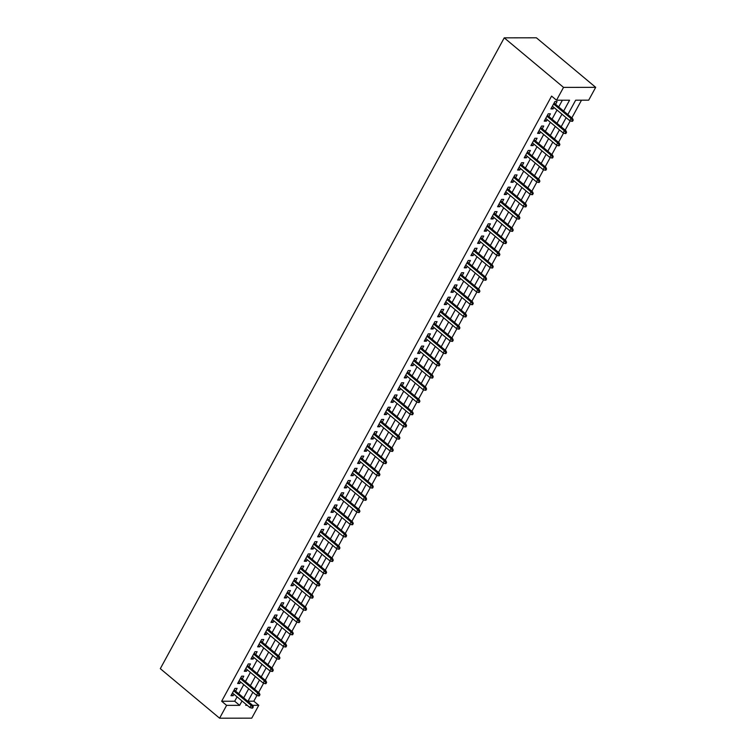 <?xml version="1.0" encoding="UTF-8"?>
<svg xmlns="http://www.w3.org/2000/svg" width="756" height="756" viewBox="0 0 756 756"><rect width="100%" height="100%" fill="white"/><g stroke="black" fill="none" stroke-linecap="round" stroke-linejoin="round"><path stroke-width="1.13" d="M247.977 701.199L253.818 701.19L258.76 705.32L251.757 718.153L219.599 718.2L160.31 668.663L504.243 37.847L536.401 37.8L595.69 87.337L588.688 100.179L575.656 100.198L567.822 114.562M253.818 701.19L256.955 695.435M258.561 692.487L263.617 683.207M265.224 680.268L270.289 670.978M271.895 668.039L276.951 658.76M278.558 655.811L283.613 646.531M285.22 643.592L290.285 634.303M291.892 631.364L296.947 622.084M298.554 619.136L303.61 609.856M305.216 606.917L310.281 597.627M311.888 594.688L316.944 585.409M318.55 582.46L323.606 573.18M325.212 570.241L330.277 560.952M331.884 558.013L336.94 548.733M338.546 545.785L343.602 536.505M345.209 533.566L350.274 524.286M351.88 521.338L356.936 512.058M358.542 509.109L363.598 499.829M365.205 496.89L370.27 487.611M371.867 484.662L376.932 475.382M378.539 472.434L383.594 463.154M385.201 460.215L390.266 450.935M391.863 447.987L396.928 438.707M398.535 435.768L403.591 426.478M405.197 423.54L410.262 414.26M411.859 411.311L416.925 402.031M418.531 399.092L423.587 389.803M425.193 386.864L430.258 377.584M431.856 374.636L436.921 365.356M438.527 362.417L443.583 353.128M445.19 350.189L450.255 340.909M451.852 337.96L456.917 328.68M458.523 325.741L463.579 316.452M465.186 313.513L470.251 304.233M471.848 301.285L476.913 292.005M478.52 289.066L483.575 279.777M485.182 276.838L490.247 267.558M491.844 264.609L496.909 255.33M498.516 252.391L503.572 243.101M505.178 240.162L510.243 230.882M511.84 227.934L516.906 218.654M518.512 215.715L523.568 206.426M525.174 203.487L530.24 194.207M531.837 191.259L536.902 181.979M538.508 179.04L543.564 169.75M545.17 166.811L550.236 157.531M551.833 154.583L556.898 145.303M558.504 142.364L563.56 133.075M565.167 130.136L570.232 120.856M571.829 117.908L581.496 100.189M235.636 691.126L237.129 688.385L234.955 688.395L230.958 695.728L233.131 695.718L233.944 694.225M242.298 678.907L243.801 676.166L241.627 676.166L237.62 683.5L239.794 683.5L240.606 682.006M248.97 666.679L250.463 663.938L248.289 663.938L244.292 671.271L246.465 671.271L247.278 669.778M255.632 654.45L257.125 651.71L254.952 651.719L250.954 659.052L253.128 659.043L253.94 657.55M262.294 642.231L263.787 639.491L261.623 639.491L257.616 646.824L259.79 646.824L260.603 645.331M268.966 630.003L270.459 627.263L268.285 627.263L264.288 634.596L266.462 634.596L267.274 633.103M275.628 617.775L277.121 615.034L274.948 615.044L270.95 622.377L273.124 622.368L273.937 620.874M282.29 605.556L283.784 602.815L281.619 602.815L277.613 610.149L279.786 610.149L280.599 608.656M288.962 593.328L290.455 590.587L288.282 590.587L284.284 597.92L286.458 597.92L287.271 596.427M295.624 581.099L297.117 578.359L294.944 578.368L290.947 585.702L293.12 585.692L293.933 584.199M302.287 568.881L303.78 566.14L301.616 566.14L297.609 573.473L299.782 573.473L300.595 571.98M308.958 556.652L310.451 553.912L308.278 553.912L304.281 561.245L306.454 561.245L307.267 559.752M315.621 544.424L317.114 541.683L314.94 541.693L310.943 549.026L313.116 549.017L313.929 547.533M322.283 532.205L323.776 529.465L321.602 529.465L317.605 536.798L319.779 536.798L320.591 535.305M328.954 519.977L330.448 517.236L328.274 517.236L324.277 524.569L326.45 524.569L327.263 523.076M335.617 507.748L337.11 505.008L334.936 505.017L330.939 512.351L333.112 512.341L333.925 510.858M342.279 495.53L343.772 492.789L341.599 492.789L337.601 500.122L339.775 500.122L340.587 498.629M348.951 483.301L350.444 480.561L348.27 480.561L344.273 487.894L346.446 487.894L347.259 486.401M355.613 471.073L357.106 468.333L354.933 468.342L350.935 475.675L353.109 475.675L353.921 474.182M362.275 458.854L363.768 456.114L361.595 456.114L357.597 463.447L359.771 463.447L360.584 461.954M368.947 446.626L370.44 443.885L368.266 443.885L364.269 451.228L366.443 451.219L367.255 449.725M375.609 434.407L377.102 431.657L374.929 431.667L370.931 439L373.105 439L373.918 437.507M382.271 422.179L383.764 419.438L381.591 419.438L377.594 426.771L379.767 426.771L380.58 425.278M388.934 409.95L390.436 407.21L388.263 407.21L384.265 414.553L386.439 414.543L387.252 413.05M395.605 397.732L397.098 394.982L394.925 394.991L390.928 402.324L393.101 402.324L393.914 400.831M402.268 385.503L403.761 382.763L401.587 382.763L397.59 390.096L399.763 390.096L400.576 388.603M408.93 373.275L410.432 370.534L408.259 370.534L404.262 377.877L406.426 377.868L407.248 376.375M415.602 361.056L417.095 358.306L414.921 358.316L410.924 365.649L413.097 365.649L413.91 364.156M422.264 348.828L423.757 346.087L421.583 346.087L417.586 353.421L419.76 353.421L420.572 351.927M428.926 336.6L430.429 333.859L428.255 333.859L424.258 341.202L426.422 341.192L427.244 339.699M435.598 324.381L437.091 321.631L434.917 321.64L430.92 328.973L433.094 328.973L433.906 327.48M442.26 312.152L443.753 309.412L441.58 309.412L437.582 316.745L439.756 316.745L440.568 315.252M448.922 299.924L450.425 297.184L448.251 297.184L444.245 304.526L446.418 304.517L447.24 303.024M455.594 287.705L457.087 284.955L454.914 284.965L450.916 292.298L453.09 292.298L453.902 290.805M462.256 275.477L463.749 272.736L461.576 272.736L457.578 280.07L459.752 280.07L460.565 278.577M468.918 263.249L470.421 260.508L468.248 260.508L464.241 267.851L466.414 267.841L467.236 266.348M475.59 251.03L477.083 248.28L474.91 248.289L470.912 255.622L473.086 255.622L473.899 254.129M482.252 238.801L483.745 236.061L481.572 236.061L477.575 243.394L479.748 243.394L480.561 241.901M488.915 226.573L490.417 223.833L488.244 223.833L484.237 231.175L486.41 231.166L487.233 229.673M495.586 214.354L497.079 211.604L494.906 211.614L490.909 218.947L493.082 218.947L493.895 217.454M502.249 202.126L503.742 199.386L501.568 199.386L497.571 206.719L499.744 206.719L500.557 205.226M508.911 189.898L510.413 187.157L508.24 187.157L504.233 194.5L506.407 194.49L507.219 192.997M515.583 177.679L517.076 174.929L514.902 174.938L510.905 182.272L513.078 182.272L513.891 180.779M522.245 165.451L523.738 162.71L521.564 162.71L517.567 170.043L519.741 170.043L520.553 168.55M528.907 153.222L530.41 150.482L528.236 150.482L524.229 157.824L526.403 157.815L527.215 156.322M535.579 141.003L537.072 138.254L534.898 138.263L530.901 145.596L533.074 145.596L533.887 144.103M542.241 128.775L543.734 126.035L541.561 126.035L537.563 133.368L539.737 133.368L540.549 131.875M548.903 116.547L550.406 113.806L548.232 113.806L544.225 121.149L546.399 121.14L547.212 119.646M563.645 111.075L569.57 100.208L556.529 100.217L551.587 96.097L221.659 701.237L234.691 701.218L237.082 696.843M238.764 693.743L243.744 684.624M245.435 681.525L250.406 672.396M252.098 669.296L257.078 660.168M258.76 657.068L263.74 647.949M265.432 644.849L270.402 635.72M272.094 632.621L277.074 623.492M278.756 620.392L283.736 611.273M285.428 608.174L290.399 599.045M292.09 595.945L297.07 586.817M298.752 583.717L303.732 574.598M305.424 571.498L310.395 562.37M312.086 559.27L317.066 550.141M318.748 547.042L323.729 537.922M325.42 534.823L330.391 525.694M332.082 522.594L337.063 513.475M338.745 510.366L343.725 501.247M345.416 498.147L350.387 489.019M352.079 485.919L357.049 476.8M358.741 473.691L363.721 464.571M365.413 461.472L370.383 452.343M372.075 449.244L377.046 440.124M378.737 437.015L383.717 427.896M385.409 424.796L390.38 415.668M392.071 412.568L397.042 403.449M398.733 400.349L403.713 391.221M405.405 388.121L410.376 378.992M412.067 375.893L417.038 366.773M418.729 363.674L423.71 354.545M425.401 351.445L430.372 342.317M432.063 339.217L437.034 330.098M438.726 326.998L443.706 317.87M445.397 314.77L450.368 305.641M452.06 302.542L457.03 293.422M458.722 290.323L463.702 281.194M465.394 278.095L470.364 268.966M472.056 265.866L477.027 256.747M478.718 253.647L483.698 244.519M485.39 241.419L490.36 232.29M492.052 229.191L497.023 220.072M498.714 216.972L503.694 207.843M505.386 204.744L510.357 195.615M512.048 192.515L517.019 183.396M518.71 180.297L523.691 171.168M525.382 168.068L530.353 158.94M532.044 155.84L537.015 146.721M538.707 143.621L543.687 134.492M545.369 131.393L550.349 122.264M552.041 119.164L557.011 110.045M558.703 106.946L562.37 100.217M555.575 104.328L557.068 101.587L554.895 101.587L550.897 108.921L553.071 108.921L553.883 107.428M219.599 718.2L226.602 705.367L239.633 705.348L242.014 700.973M221.659 701.237L226.602 705.367M556.529 100.217L563.532 87.384L504.243 37.847M246.191 704.469L245.719 705.339L247.24 705.339M252.627 705.329L258.76 705.32M566.131 117.662L561.16 126.781M559.468 129.89L554.488 139.009M552.797 142.109L547.826 151.238M546.134 154.337L541.164 163.457M539.472 166.566L534.492 175.685M532.8 178.785L527.83 187.913M526.138 191.013L521.168 200.132M519.476 203.241L514.496 212.36M512.814 215.46L507.834 224.589M506.142 227.688L501.171 236.808M499.48 239.907L494.5 249.036M492.817 252.135L487.837 261.264M486.146 264.364L481.175 273.483M479.484 276.583L474.503 285.711M472.821 288.811L467.841 297.94M466.15 301.039L461.179 310.158M459.487 313.258L454.507 322.387M452.825 325.486L447.845 334.615M446.153 337.715L441.183 346.834M439.491 349.933L434.511 359.062M432.829 362.162L427.849 371.29M426.157 374.39L421.186 383.509M419.495 386.609L414.515 395.738M412.833 398.837L407.853 407.966M406.161 411.066L401.19 420.185M399.499 423.284L394.528 432.413M392.836 435.513L387.856 444.641M386.165 447.741L381.194 456.86M379.503 459.96L374.532 469.089M372.84 472.188L367.86 481.317M366.169 484.416L361.198 493.536M359.506 496.635L354.536 505.764M352.844 508.864L347.864 517.992M346.172 521.092L341.202 530.211M339.51 533.311L334.539 542.439M332.848 545.539L327.868 554.668M326.176 557.767L321.205 566.887M319.514 569.986L314.543 579.115M312.852 582.215L307.872 591.343M306.18 594.443L301.209 603.562M299.518 606.662L294.547 615.79M292.855 618.89L287.875 628.019M286.184 631.118L281.213 640.237M279.522 643.337L274.551 652.466M272.859 655.565L267.879 664.694M266.188 667.794L261.217 676.913M259.525 680.013L254.555 689.141M252.863 692.241L247.883 701.37M595.69 87.337L563.532 87.384M243.706 697.873L248.686 688.754M250.378 685.654L255.348 676.525M257.04 673.426L262.011 664.297M263.702 661.198L268.682 652.078M270.374 648.979L275.345 639.85M277.036 636.75L282.007 627.622M283.698 624.522L288.679 615.403M290.37 612.303L295.341 603.175M297.032 600.075L302.003 590.946M303.695 587.847L308.675 578.727M310.366 575.628L315.337 566.499M317.029 563.4L321.999 554.271M323.691 551.171L328.671 542.052M330.363 538.952L335.333 529.824M337.025 526.724L341.995 517.595M343.687 514.496L348.667 505.377M350.359 502.277L355.329 493.148M357.021 490.049L361.992 480.92M363.683 477.82L368.663 468.701M370.355 465.601L375.326 456.473M377.017 453.373L381.988 444.245M383.679 441.145L388.66 432.026M390.351 428.926L395.322 419.797M397.013 416.698L401.984 407.569M403.676 404.469L408.656 395.35M410.338 392.251L415.318 383.122M417.01 380.022L421.98 370.894M423.672 367.794L428.652 358.675M430.334 355.575L435.314 346.446M437.006 343.347L441.976 334.218M443.668 331.119L448.648 321.999M450.33 318.9L455.31 309.771M457.002 306.671L461.973 297.543M463.664 294.443L468.644 285.324M470.326 282.224L475.307 273.096M476.998 269.996L481.969 260.877M483.66 257.768L488.641 248.648M490.323 245.549L495.303 236.42M496.994 233.32L501.965 224.201M503.657 221.092L508.637 211.973M510.319 208.873L515.299 199.745M516.991 196.645L521.961 187.526M523.653 184.417L528.624 175.297M530.315 172.198L535.295 163.069M536.987 159.97L541.957 150.85M543.649 147.751L548.62 138.622M550.311 135.522L555.291 126.394M556.983 123.294L561.954 114.175M234.691 701.218L239.633 705.348M551.578 107.673L553.071 108.921M544.906 119.892L546.399 121.14M538.244 132.12L539.737 133.368M531.581 144.349L533.074 145.596M524.91 156.568L526.403 157.815M518.247 168.796L519.741 170.043M511.585 181.024L513.078 182.272M504.923 193.243L506.407 194.49M498.251 205.471L499.744 206.719M491.589 217.7L493.082 218.947M484.927 229.918L486.41 231.166M478.255 242.147L479.748 243.394M471.593 254.375L473.086 255.622M464.931 266.594L466.414 267.841M458.259 278.822L459.752 280.07M451.597 291.051L453.09 292.298M444.934 303.269L446.418 304.517M438.263 315.498L439.756 316.745M431.6 327.726L433.094 328.973M424.938 339.945L426.422 341.192M418.266 352.173L419.76 353.421M411.604 364.401L413.097 365.649M404.942 376.62L406.426 377.868M398.27 388.849L399.763 390.096M391.608 401.077L393.101 402.324M384.946 413.296L386.439 414.543M378.274 425.524L379.767 426.771M371.612 437.752L373.105 439M364.95 449.971L366.443 451.219M358.278 462.2L359.771 463.447M351.616 474.428L353.109 475.675M344.953 486.647L346.446 487.894M338.282 498.875L339.775 500.122M331.619 511.103L333.112 512.341M324.957 523.322L326.45 524.569M318.285 535.55L319.779 536.798M311.623 547.779L313.116 549.017M304.961 559.998L306.454 561.245M298.289 572.226L299.782 573.473M291.627 584.454L293.12 585.692M284.965 596.673L286.458 597.92M278.293 608.901L279.786 610.149M271.631 621.13L273.124 622.368M264.969 633.348L266.462 634.596M258.297 645.577L259.79 646.824M251.635 657.805L253.128 659.043M244.972 670.024L246.465 671.271M238.301 682.252L239.794 683.5M231.638 694.471L233.131 695.718M572.358 120.081L571.687 121.3L572.557 121.3L573.228 120.081L572.358 120.081L570.988 118.522L569.797 120.724L552.39 106.18M553.59 103.978L570.988 118.522L572.557 118.522L554.082 103.081M573.228 120.081L572.557 118.522M569.797 120.724L571.687 121.3M565.696 132.309L565.025 133.529L565.894 133.529L566.565 132.309L565.696 132.309L564.326 130.741L563.125 132.943L545.728 118.408M546.928 116.207L564.326 130.741L565.894 130.741L547.41 115.299M566.565 132.309L565.894 130.741M563.125 132.943L565.025 133.529M559.024 144.528L558.363 145.757L559.232 145.757L559.894 144.528L559.024 144.528L557.663 142.969L556.463 145.171L539.056 130.627M540.256 128.425L557.663 142.969L559.223 142.969L540.748 127.528M559.894 144.528L559.223 142.969M556.463 145.171L558.363 145.757M552.362 156.757L551.691 157.976L552.56 157.976L553.231 156.757L552.362 156.757L551.001 155.197L549.801 157.399L532.394 142.856M533.594 140.654L551.001 155.197L552.56 155.188L534.086 139.756M553.231 156.757L552.56 155.188M549.801 157.399L551.691 157.976M545.7 168.985L545.029 170.204L545.898 170.204L546.569 168.985L545.7 168.985L544.329 167.416L543.129 169.618L525.732 155.075M526.932 152.882L544.329 167.416L545.898 167.416L527.414 151.975M546.569 168.985L545.898 167.416M543.129 169.618L545.029 170.204M539.028 181.204L538.366 182.432L539.236 182.432L539.897 181.204L539.028 181.204L537.667 179.644L536.467 181.846L519.06 167.303M520.26 165.101L537.667 179.644L539.226 179.644L520.752 164.203M539.897 181.204L539.226 179.644M536.467 181.846L538.366 182.432M532.366 193.432L531.704 194.651L532.564 194.651L533.235 193.432L532.366 193.432L531.005 191.873L529.805 194.075L512.398 179.531M513.598 177.329L531.005 191.873L532.564 191.863L514.089 176.431M533.235 193.432L532.564 191.863M529.805 194.075L531.704 194.651M525.703 205.66L525.033 206.879L525.902 206.879L526.573 205.66L525.703 205.66L524.333 204.092L523.133 206.293L505.736 191.75M506.936 189.558L524.333 204.092L525.902 204.092L507.427 188.65M526.573 205.66L525.902 204.092M523.133 206.293L525.033 206.879M519.032 217.879L518.37 219.108L519.24 219.108L519.901 217.879L519.032 217.879L517.671 216.32L516.471 218.522L499.064 203.978M500.264 201.776L517.671 216.32L519.23 216.32L500.755 200.879M519.901 217.879L519.23 216.32M516.471 218.522L518.37 219.108M512.37 230.107L511.708 231.327L512.577 231.327L513.239 230.107L512.37 230.107L511.009 228.548L509.809 230.75L492.402 216.207M493.602 214.005L511.009 228.548L512.568 228.539L494.093 213.107M513.239 230.107L512.568 228.539M509.809 230.75L511.708 231.327M505.707 242.336L505.036 243.555L505.906 243.555L506.577 242.326L505.707 242.336L504.337 240.767L503.137 242.969L485.739 228.425M486.94 226.233L504.337 240.767L505.906 240.767L487.431 225.326M506.577 242.326L505.906 240.767M503.137 242.969L505.036 243.555M499.036 254.555L498.374 255.783L499.243 255.783L499.905 254.555L499.036 254.555L497.675 252.995L496.475 255.197L479.068 240.654M480.268 238.452L497.675 252.995L499.234 252.995L480.759 237.554M499.905 254.555L499.234 252.995M496.475 255.197L498.374 255.783M492.373 266.783L491.712 268.002L492.581 268.002L493.243 266.783L492.373 266.783L491.013 265.224L489.812 267.426L472.405 252.882M473.606 250.68L491.013 265.224L492.572 265.214L474.097 249.782M493.243 266.783L492.572 265.214M489.812 267.426L491.712 268.002M485.711 279.011L485.04 280.23L485.91 280.23L486.58 279.002L485.711 279.011L484.341 277.443L483.141 279.644L465.743 265.101M466.943 262.908L484.341 277.443L485.91 277.443L467.435 262.001M486.58 279.002L485.91 277.443M483.141 279.644L485.04 280.23M479.039 291.23L478.378 292.459L479.247 292.449L479.909 291.23L479.039 291.23L477.679 289.671L476.478 291.873L459.072 277.329M460.272 275.127L477.679 289.671L479.238 289.671L460.763 274.23M479.909 291.23L479.238 289.671M476.478 291.873L478.378 292.459M472.377 303.458L471.716 304.677L472.585 304.677L473.247 303.458L472.377 303.458L471.016 301.899L469.816 304.092L452.409 289.557M453.609 287.356L471.016 301.899L472.576 301.89L454.101 286.458M473.247 303.458L472.576 301.89M469.816 304.092L471.716 304.677M465.715 315.687L465.044 316.906L465.913 316.906L466.584 315.677L465.715 315.687L464.345 314.118L463.144 316.32L445.747 301.776M446.947 299.584L464.345 314.118L465.913 314.118L447.439 298.677M466.584 315.677L465.913 314.118M463.144 316.32L465.044 316.906M459.043 327.906L458.382 329.134L459.251 329.125L459.913 327.906L459.043 327.906L457.682 326.346L456.482 328.548L439.075 314.005M440.275 311.803L457.682 326.346L459.251 326.346L440.767 310.905M459.913 327.906L459.251 326.346M456.482 328.548L458.382 329.134M452.381 340.134L451.719 341.353L452.589 341.353L453.25 340.134L452.381 340.134L451.02 338.575L449.82 340.767L432.413 326.233M433.613 324.031L451.02 338.575L452.579 338.565L434.105 323.133M453.25 340.134L452.579 338.565M449.82 340.767L451.719 341.353M445.719 352.362L445.048 353.581L445.917 353.581L446.588 352.353L445.719 352.362L444.348 350.793L443.148 352.995L425.751 338.452M426.951 336.259L444.348 350.793L445.917 350.793L427.442 335.352M446.588 352.353L445.917 350.793M443.148 352.995L445.048 353.581M439.047 364.581L438.385 365.81L439.255 365.8L439.916 364.581L439.047 364.581L437.686 363.022L436.486 365.224L419.079 350.68M420.279 348.478L437.686 363.022L439.255 363.022L420.771 347.58M439.916 364.581L439.255 363.022M436.486 365.224L438.385 365.81M432.385 376.809L431.723 378.028L432.593 378.028L433.254 376.809L432.385 376.809L431.024 375.25L429.824 377.442L412.417 362.908M413.617 360.706L431.024 375.25L432.583 375.241L414.108 359.809M433.254 376.809L432.583 375.241M429.824 377.442L431.723 378.028M425.722 389.038L425.052 390.257L425.921 390.257L426.592 389.028L425.722 389.038L424.352 387.469L423.152 389.671L405.755 375.127M406.955 372.935L424.352 387.469L425.921 387.469L407.446 372.028M426.592 389.028L425.921 387.469M423.152 389.671L425.052 390.257M419.06 401.256L418.389 402.485L419.259 402.475L419.92 401.256L419.06 401.256L417.69 399.697L416.49 401.899L399.083 387.355M400.283 385.154L417.69 399.697L419.259 399.697L400.774 384.256M419.92 401.256L419.259 399.697M416.49 401.899L418.389 402.485M412.389 413.485L411.727 414.704L412.596 414.704L413.258 413.485L412.389 413.485L411.028 411.925L409.828 414.118L392.421 399.584M393.621 397.382L411.028 411.925L412.587 411.916L394.112 396.484M413.258 413.485L412.587 411.916M409.828 414.118L411.727 414.704M405.726 425.713L405.055 426.932L405.925 426.932L406.596 425.704L405.726 425.713L404.356 424.144L403.156 426.346L385.758 411.803M386.959 409.601L404.356 424.144L405.925 424.144L387.45 408.703M406.596 425.704L405.925 424.144M403.156 426.346L405.055 426.932M399.064 437.932L398.393 439.16L399.262 439.151L399.933 437.932L399.064 437.932L397.694 436.373L396.494 438.575L379.087 424.031M380.287 421.829L397.694 436.373L399.262 436.373L380.778 420.931M399.933 437.932L399.262 436.373M396.494 438.575L398.393 439.16M392.392 450.16L391.731 451.379L392.6 451.379L393.262 450.16L392.392 450.16L391.032 448.601L389.831 450.793L372.425 436.259M373.625 434.057L391.032 448.601L392.591 448.591L374.116 433.16M393.262 450.16L392.591 448.591M389.831 450.793L391.731 451.379M385.73 462.379L385.059 463.608L385.929 463.608L386.599 462.379L385.73 462.379L384.36 460.82L383.16 463.022L365.762 448.478M366.962 446.276L384.36 460.82L385.929 460.82L367.454 445.378M386.599 462.379L385.929 460.82M383.16 463.022L385.059 463.608M379.068 474.607L378.397 475.836L379.266 475.826L379.937 474.607L379.068 474.607L377.698 473.048L376.497 475.25L359.091 460.706M360.291 458.505L377.698 473.048L379.266 473.048L360.782 457.607M379.937 474.607L379.266 473.048M376.497 475.25L378.397 475.836M372.396 486.836L371.735 488.055L372.604 488.055L373.266 486.836L372.396 486.836L371.035 485.276L369.835 487.469L352.428 472.935M353.628 470.733L371.035 485.276L372.595 485.267L354.12 469.835M373.266 486.836L372.595 485.267M369.835 487.469L371.735 488.055M365.734 499.055L365.063 500.283L365.932 500.283L366.603 499.055L365.734 499.055L364.364 497.495L363.163 499.697L345.766 485.154M346.966 482.952L364.364 497.495L365.932 497.495L347.458 482.054M366.603 499.055L365.932 497.495M363.163 499.697L365.063 500.283M359.072 511.283L358.401 512.502L359.27 512.502L359.941 511.283L359.072 511.283L357.701 509.724L356.501 511.925L339.094 497.382M340.295 495.18L357.701 509.724L359.27 509.724L340.786 494.282M359.941 511.283L359.27 509.724M356.501 511.925L358.401 512.502M352.4 523.511L351.738 524.73L352.608 524.73L353.269 523.511L352.4 523.511L351.039 521.952L349.839 524.144L332.432 509.61M333.632 507.408L351.039 521.952L352.598 521.942L334.124 506.511M353.269 523.511L352.598 521.942M349.839 524.144L351.738 524.73M345.738 535.73L345.067 536.958L345.936 536.958L346.607 535.73L345.738 535.73L344.367 534.171L343.167 536.373L325.77 521.829M326.97 519.627L344.367 534.171L345.936 534.171L327.461 518.729M346.607 535.73L345.936 534.171M343.167 536.373L345.067 536.958M339.075 547.958L338.404 549.177L339.274 549.177L339.945 547.958L339.075 547.958L337.705 546.399L336.505 548.601L319.108 534.057M320.298 531.855L337.705 546.399L339.274 546.399L320.79 530.958M339.945 547.958L339.274 546.399M336.505 548.601L338.404 549.177M332.404 560.187L331.742 561.406L332.612 561.406L333.273 560.187L332.404 560.187L331.043 558.618L329.843 560.82L312.436 546.286M313.636 544.084L331.043 558.618L332.602 558.618L314.127 543.186M333.273 560.187L332.602 558.618M329.843 560.82L331.742 561.406M325.741 572.405L325.071 573.634L325.94 573.634L326.611 572.405L325.741 572.405L324.371 570.846L323.171 573.048L305.774 558.504M306.974 556.303L324.371 570.846L325.94 570.846L307.465 555.405M326.611 572.405L325.94 570.846M323.171 573.048L325.071 573.634M319.079 584.634L318.408 585.853L319.278 585.853L319.949 584.634L319.079 584.634L317.709 583.074L316.509 585.276L299.111 570.733M300.302 568.531L317.709 583.074L319.278 583.074L300.793 567.633M319.949 584.634L319.278 583.074M316.509 585.276L318.408 585.853M312.408 596.862L311.746 598.081L312.615 598.081L313.277 596.862L312.408 596.862L311.047 595.293L309.847 597.495L292.44 582.961M293.64 580.759L311.047 595.293L312.606 595.293L294.131 579.861M313.277 596.862L312.606 595.293M309.847 597.495L311.746 598.081M305.745 609.081L305.074 610.309L305.944 610.309L306.615 609.081L305.745 609.081L304.375 607.522L303.175 609.723L285.777 595.18M286.978 592.978L304.375 607.522L305.944 607.522L287.469 592.08M306.615 609.081L305.944 607.522M303.175 609.723L305.074 610.309M299.083 621.309L298.412 622.528L299.281 622.528L299.952 621.309L299.083 621.309L297.713 619.75L296.513 621.952L279.115 607.408M280.315 605.206L297.713 619.75L299.281 619.75L280.797 604.309M299.952 621.309L299.281 619.75M296.513 621.952L298.412 622.528M292.411 633.537L291.75 634.756L292.619 634.756L293.281 633.537L292.411 633.537L291.051 631.969L289.85 634.171L272.443 619.636M273.644 617.435L291.051 631.969L292.61 631.969L274.135 616.537M293.281 633.537L292.61 631.969M289.85 634.171L291.75 634.756M285.749 645.756L285.078 646.985L285.948 646.985L286.618 645.756L285.749 645.756L284.379 644.197L283.188 646.399L265.781 631.855M266.981 629.653L284.379 644.197L285.948 644.197L267.473 628.756M286.618 645.756L285.948 644.197M283.188 646.399L285.078 646.985M279.087 657.985L278.416 659.204L279.285 659.204L279.956 657.985L279.087 657.985L277.717 656.425L276.516 658.627L259.119 644.084M260.319 641.882L277.717 656.425L279.285 656.425L260.801 640.984M279.956 657.985L279.285 656.425M276.516 658.627L278.416 659.204M272.415 670.213L271.754 671.432L272.623 671.432L273.285 670.213L272.415 670.213L271.054 668.644L269.854 670.846L252.447 656.312M253.647 654.11L271.054 668.644L272.614 668.644L254.139 653.203M273.285 670.213L272.614 668.644M269.854 670.846L271.754 671.432M265.753 682.432L265.082 683.66L265.951 683.66L266.622 682.432L265.753 682.432L264.383 680.872L263.192 683.074L245.785 668.531M246.985 666.329L264.383 680.872L265.951 680.872L247.477 665.431M266.622 682.432L265.951 680.872M263.192 683.074L265.082 683.66M259.091 694.66L258.42 695.879L259.289 695.879L259.96 694.66L259.091 694.66L257.72 693.101L256.52 695.303L239.123 680.759M240.323 678.557L257.72 693.101L259.289 693.101L240.805 677.659M259.96 694.66L259.289 693.101M256.52 695.303L258.42 695.879M252.419 706.888L251.757 708.107L252.627 708.107L253.288 706.888L252.419 706.888L251.058 705.32L249.858 707.522L232.451 692.987M233.651 690.786L251.058 705.32L252.617 705.32L234.143 689.878M253.288 706.888L252.617 705.32M249.858 707.522L251.757 708.107"/></g></svg>
